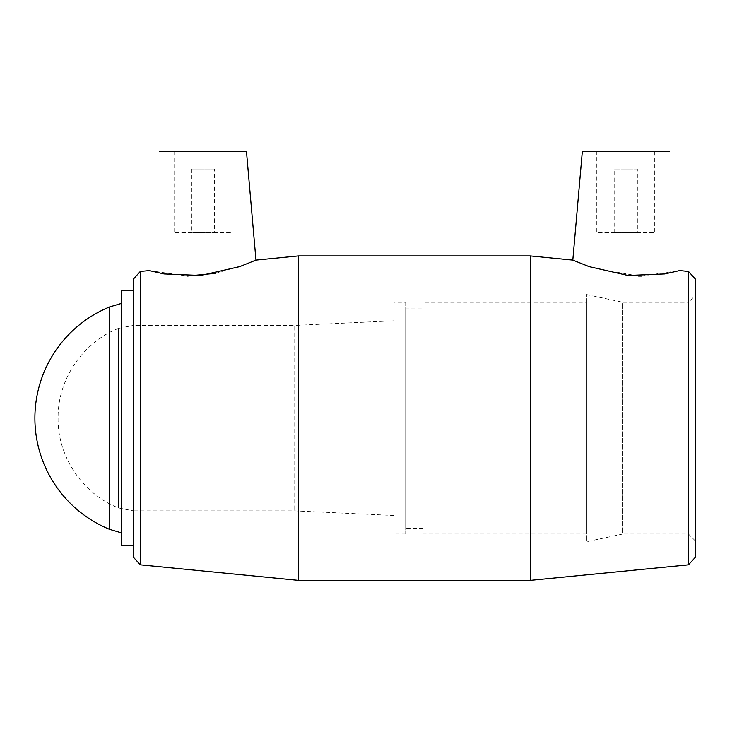 <?xml version="1.0" encoding="UTF-8"?>
<svg xmlns="http://www.w3.org/2000/svg" width="732" height="732" viewBox="0 0 732 732"><rect width="100%" height="100%" fill="white"/><g stroke="black" fill="none" stroke-linecap="round" stroke-linejoin="round"><path stroke-width="0.55" stroke-dasharray="3.66 2.75" d="M214.613 169.01L191.445 169.01L214.613 169.01L214.613 232.739L191.445 232.739L214.613 232.739M637.343 169.01L614.166 169.01L637.343 169.01L637.343 232.739L614.166 232.739L637.343 232.739M393.816 515.484L294.74 510.854L133.389 510.854L133.389 325.438L294.74 325.438L294.74 510.854L294.74 325.438L393.816 320.808L393.816 515.484L393.816 320.808M393.816 302.27L393.816 534.021L393.816 302.27L405.702 302.27L405.702 534.021L405.702 302.27M695.4 540.975L688.446 534.021L622.786 534.021L622.786 302.27L688.446 302.27L688.446 534.021L688.446 302.27L695.4 295.316L695.4 540.975L695.4 295.316M695.4 279.093L695.4 557.198M586.469 294.548L622.786 302.27L622.786 534.021L586.469 541.744L586.469 294.548L586.469 541.744M688.483 564.829L688.483 271.462M530.27 580.375L530.27 255.916M572.808 260.098L592.847 267.912L638.423 276.037M641.397 276.055L679.616 270.584M133.389 557.198L133.389 279.093M140.306 271.462L140.306 564.829M133.389 290.677L133.389 545.615L133.389 290.677M298.51 580.375L298.51 255.916M149.163 270.584L187.392 276.055M215.601 273.32L244.525 264.847L255.971 260.098M596.79 151.625L654.728 151.625L596.79 151.625L596.79 232.739L654.728 232.739L596.79 232.739M669.213 151.625L582.306 151.625M231.998 151.625L174.06 151.625L231.998 151.625L231.998 232.739L174.06 232.739L231.998 232.739M159.576 151.625L246.483 151.625M121.494 303.396L121.494 532.887L121.494 303.396M109.608 529.355L109.608 306.937M118.364 328.394L118.364 507.898L118.364 328.394C82.881 342.366 58.02 378.947 58.066 417.084C57.142 455.945 82.194 493.679 118.364 507.898L133.389 510.854L133.389 325.438L118.364 328.394M586.469 302.27L586.469 534.021L586.469 302.27L423.087 302.27L423.087 534.021L423.087 302.27M586.469 534.021L423.087 534.021M423.087 308.062L423.087 528.23L423.087 308.062L405.702 308.062L405.702 528.23L405.702 308.062M423.087 528.23L405.702 528.23M405.702 534.021L393.816 534.021M121.494 545.615L121.494 290.677M614.166 232.739L614.166 169.01M654.728 151.625L654.728 232.739M191.445 169.01L191.445 232.739M174.06 151.625L174.06 232.739"/><path stroke-width="1.1" d="M688.483 564.829L695.4 557.198L695.4 279.093L688.483 271.462L688.483 564.829L530.27 580.375L530.27 255.916L572.808 260.098L589.095 266.631L628.083 275.488L664.766 273.942L679.616 270.584L688.483 271.462M638.423 276.037L641.397 276.055M140.306 271.462L133.389 279.093L133.389 557.198L140.306 564.829L140.306 271.462L149.163 270.584L164.023 273.942L200.696 275.488L239.684 266.631L255.971 260.098L298.51 255.916L298.51 580.375L530.27 580.375M187.392 276.055L215.601 273.32M582.306 151.625L572.808 260.098L582.306 151.625L669.213 151.625M246.483 151.625L255.971 260.098L246.483 151.625L159.576 151.625M121.494 303.396L109.608 306.937L109.608 529.355L121.494 532.887M298.51 255.916L530.27 255.916M133.389 290.677L121.494 290.677L121.494 545.615L133.389 545.615M140.306 564.829L298.51 580.375M109.608 306.937A120.121 120.121 0 0 0 109.608 529.355"/></g></svg>
